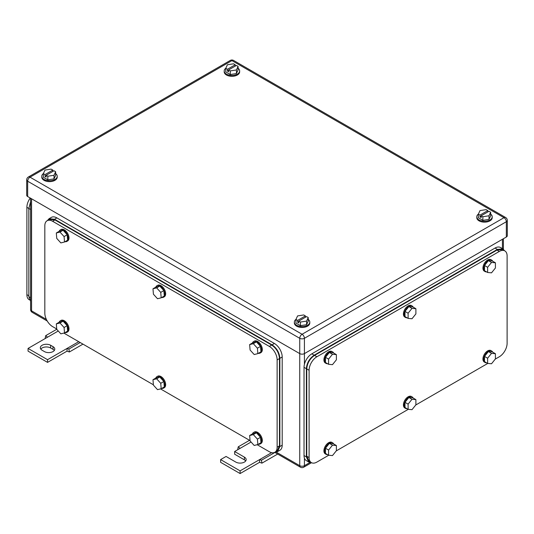 <?xml version="1.0" encoding="UTF-8"?>
<svg xmlns="http://www.w3.org/2000/svg" width="534" height="534" viewBox="0 0 534 534"><rect width="100%" height="100%" fill="white"/><g stroke="black" fill="none" stroke-linecap="round" stroke-linejoin="round"><path stroke-width="0.8" d="M238.131 449.494L237.763 449.201L238.244 446.831L240.106 448.353L234.646 451.504L244.392 457.131A6.061 3.498 180 0 1 246.167 459.607A6.061 3.498 180 0 1 242.423 462.844A6.061 3.498 180 0 1 235.814 462.084L226.069 456.457L220.615 459.607L240.106 470.861L259.591 459.607L259.591 462.31L261.934 463.152L261.453 460.228L259.591 459.607L271.632 452.658M277.673 454.06L261.934 463.152M249.552 440.303L238.244 446.831M251.073 442.025L240.106 448.353M274.903 452.465L261.453 460.228M240.106 470.861L240.106 473.558L259.591 462.31M220.615 459.607L220.615 462.31L240.106 473.558M234.646 451.504L234.646 454.207L244.392 459.834A6.061 3.498 180 0 1 245.7 460.955M45.57 338.322L45.21 338.029L45.69 335.659L47.546 337.181L28.062 348.435L47.546 359.689L67.037 348.435L67.037 351.138L69.373 351.979L68.899 349.056L67.037 348.435L78.732 341.687M82.97 344.13L69.373 351.979M56.751 329.278L45.69 335.659M58.273 330.993L47.546 337.181M80.2 342.534L68.899 349.056M47.546 359.689L47.546 362.386L67.037 351.138M28.062 348.435L28.062 351.138L47.546 362.386M50.663 345.284A6.061 3.498 180 0 0 44.055 344.523A6.061 3.498 180 0 0 40.317 347.761A6.061 3.498 180 0 0 42.093 350.237L44.429 351.586A6.061 3.498 180 0 0 51.037 352.347A6.061 3.498 180 0 0 54.782 349.109A6.061 3.498 180 0 0 53.006 346.633L50.663 345.284L50.663 347.988L53.006 349.336A6.061 3.498 180 0 1 54.314 350.464M40.784 349.109A6.061 3.498 180 0 1 50.663 347.988M238.071 68.265A7.716 4.459 180 0 1 239.639 70.955A7.716 4.459 180 0 1 234.873 75.074A7.716 4.459 180 0 1 226.463 74.106A7.716 4.459 180 0 1 224.2 70.955A7.716 4.459 180 0 1 225.802 68.239M239.639 70.955L239.639 71.856A7.716 4.459 180 0 1 234.873 75.975A7.716 4.459 180 0 1 226.463 75.007A7.716 4.459 180 0 1 224.2 71.856L224.2 70.955M225.769 68.305L227.437 69.266L235.234 64.768L233.565 63.806L227.417 64.754L225.769 68.305L225.769 71.91L230.274 74.506L236.422 73.552L238.071 70.007L238.071 66.403L236.422 69.954L236.422 73.552M236.422 69.954L230.274 70.902L230.274 74.506M227.437 69.266L227.437 71.069L228.605 71.743L228.605 69.941L236.402 65.442L238.071 66.403M235.234 64.768L235.234 66.116M228.605 69.941L230.274 70.902M227.437 71.069L228.605 70.395M490.653 214.094A7.716 4.459 180 0 1 492.221 216.784A7.716 4.459 180 0 1 487.455 220.902A7.716 4.459 180 0 1 479.045 219.935A7.716 4.459 180 0 1 476.789 216.784A7.716 4.459 180 0 1 478.384 214.067M492.221 216.784L492.221 217.685A7.716 4.459 180 0 1 487.455 221.804A7.716 4.459 180 0 1 479.045 220.836A7.716 4.459 180 0 1 476.789 217.685L476.789 216.784M478.357 214.134L480.019 215.095L487.816 210.596L486.154 209.635L479.999 210.583L478.357 214.134L478.357 217.732L482.856 220.335L489.004 219.381L490.653 215.829L490.653 212.232L489.004 215.783L489.004 219.381M489.004 215.783L482.856 216.731L482.856 220.335M480.019 215.095L480.019 216.897L481.187 217.572L481.187 215.769L488.984 211.27L490.653 212.232M487.816 210.596L487.816 211.945M481.187 215.769L482.856 216.731M480.019 216.897L481.187 216.223M308.231 319.412A7.716 4.459 180 0 1 309.8 322.102A7.716 4.459 180 0 1 305.034 326.221A7.716 4.459 180 0 1 296.624 325.253A7.716 4.459 180 0 1 294.361 322.102A7.716 4.459 180 0 1 295.963 319.385M309.8 322.102L309.8 323.003A7.716 4.459 180 0 1 305.034 327.122A7.716 4.459 180 0 1 296.624 326.154A7.716 4.459 180 0 1 294.361 323.003L294.361 322.102M295.929 319.452L297.598 320.413L305.395 315.914L303.726 314.953L297.578 315.908L295.929 319.452L295.929 323.057L300.435 325.653L306.583 324.705L308.231 321.154L308.231 317.55L306.583 321.101L306.583 324.705M306.583 321.101L300.435 322.055L300.435 325.653M297.598 320.413L297.598 322.216L298.766 322.89L298.766 321.094L306.563 316.589L308.231 317.55M305.395 315.914L305.395 317.263M298.766 321.094L300.435 322.055M297.598 322.216L298.766 321.541M55.643 173.583A7.716 4.459 180 0 1 57.211 176.273A7.716 4.459 180 0 1 52.452 180.392A7.716 4.459 180 0 1 44.042 179.424A7.716 4.459 180 0 1 41.779 176.273A7.716 4.459 180 0 1 43.381 173.557M57.211 176.273L57.211 177.175A7.716 4.459 180 0 1 52.452 181.293A7.716 4.459 180 0 1 44.042 180.325A7.716 4.459 180 0 1 41.779 177.175L41.779 176.273M43.347 173.623L45.016 174.591L52.813 170.086L51.144 169.124L44.996 170.079L43.347 173.623L43.347 177.228L47.846 179.824L54.001 178.877L55.643 175.326L55.643 171.721L54.001 175.272L54.001 178.877M54.001 175.272L47.846 176.227L47.846 179.824M45.016 174.591L45.016 176.387L46.184 177.061L46.184 175.265L53.981 170.76L55.643 171.721M52.813 170.086L52.813 171.441M46.184 175.265L47.846 176.227M45.016 176.387L46.184 175.713M506.332 237.036L506.332 221.737A3.311 1.909 -0 0 0 507.3 220.382L507.3 235.688A3.311 1.909 -0 0 1 506.332 237.036L304.42 353.608L304.42 338.309A3.311 1.909 -120 0 0 302.084 334.257A3.311 1.909 120 0 0 299.741 338.309A3.311 1.909 0 0 0 304.42 338.309L506.332 221.737A3.311 1.909 -120 0 0 503.989 217.685L302.084 334.257L30.011 177.175A3.311 1.909 -120 0 0 28.355 177.014A3.311 3.311 0 0 0 26.7 179.878A3.311 1.909 -0 0 0 27.668 181.226L299.741 338.309L299.741 353.608L27.668 196.532L27.668 181.226A3.311 1.909 120 0 1 30.011 177.175L231.916 60.602A3.311 1.909 -60 0 1 233.572 60.442A3.311 3.311 0 0 0 230.267 60.442L28.355 177.014M276.171 452.078L299.741 465.681L299.741 353.608A3.311 1.909 -0 0 0 304.42 353.608L304.42 364.301M26.7 179.878L26.7 195.177A3.311 1.909 -0 0 0 27.668 196.532M504.83 250.893L502.487 249.545L496.974 250.092L314.553 355.41C309.82 358.681 307.224 363.18 306.756 368.914L306.756 456.23L309.039 461.276L311.382 462.631A11.027 6.368 120 0 1 309.099 457.585L309.099 370.262A11.027 6.368 120 0 1 316.896 356.759L499.317 251.441A11.027 6.368 120 0 1 504.83 250.893A11.027 6.368 120 0 1 507.113 255.94L507.113 343.262A11.027 6.368 120 0 1 499.317 356.765L495.265 359.102M311.382 462.631A11.027 6.368 120 0 0 316.896 462.084L328.737 455.242M487.776 363.427L415.746 405.012M408.256 409.338L336.226 450.916M415.899 399.626L412.001 399.272L408.103 404.125L404.986 402.322L408.884 397.476L412.782 397.823L415.899 399.626L415.899 404.819L412.001 409.671L408.103 409.318L408.103 404.125M412.001 399.272L408.884 397.476M408.103 409.318L404.986 407.522L404.986 402.322M407.028 408.704A6.615 3.818 -60 0 1 405.573 408.403A6.615 3.818 -60 0 1 404.205 405.373A6.615 3.818 -60 0 1 407.095 398.718A6.615 3.818 -60 0 1 412.188 396.942A6.615 3.818 -60 0 1 413.176 398.05M405.573 408.403L404.799 407.949A6.615 3.818 -60 0 1 403.424 404.919A6.615 3.818 -60 0 1 406.314 398.264A6.615 3.818 -60 0 1 411.414 396.495L412.188 396.942M495.418 353.715L491.52 353.368L487.622 358.214L484.505 356.412L488.403 351.566L492.301 351.913L495.418 353.715L495.418 358.908L491.52 363.761L487.622 363.414L487.622 358.214M491.52 353.368L488.403 351.566M487.622 363.414L484.505 361.611L484.505 356.412M486.547 362.793A6.615 3.818 -60 0 1 485.092 362.493A6.615 3.818 -60 0 1 483.724 359.462A6.615 3.818 -60 0 1 486.614 352.807A6.615 3.818 -60 0 1 491.707 351.032A6.615 3.818 -60 0 1 492.695 352.14M485.092 362.493L484.311 362.039A6.615 3.818 -60 0 1 482.943 359.015A6.615 3.818 -60 0 1 485.833 352.353A6.615 3.818 -60 0 1 490.926 350.584L491.707 351.032M495.418 262.795L491.52 262.448L487.622 267.294L484.505 265.498L488.403 260.645L492.301 260.993L495.418 262.795L495.418 267.995L491.52 272.841L487.622 272.494L487.622 267.294M491.52 262.448L488.403 260.645M487.622 272.494L484.505 270.691L484.505 265.498M486.547 271.873A6.615 3.818 -60 0 1 485.092 271.572A6.615 3.818 -60 0 1 483.724 268.542A6.615 3.818 -60 0 1 486.614 261.887A6.615 3.818 -60 0 1 491.707 260.118A6.615 3.818 -60 0 1 492.695 261.226M485.092 271.572L484.311 271.125A6.615 3.818 -60 0 1 482.943 268.095A6.615 3.818 -60 0 1 485.833 261.44A6.615 3.818 -60 0 1 490.926 259.664L491.707 260.118M415.899 308.705L412.001 308.358L408.103 313.204L404.986 311.402L408.884 306.556L412.782 306.903L415.899 308.705L415.899 313.899L412.001 318.751L408.103 318.404L408.103 313.204M412.001 308.358L408.884 306.556M408.103 318.404L404.986 316.602L404.986 311.402M407.028 317.783A6.615 3.818 -60 0 1 405.573 317.483A6.615 3.818 -60 0 1 404.205 314.453A6.615 3.818 -60 0 1 407.095 307.798A6.615 3.818 -60 0 1 412.188 306.022A6.615 3.818 -60 0 1 413.176 307.13M405.573 317.483L404.799 317.029A6.615 3.818 -60 0 1 403.424 314.005A6.615 3.818 -60 0 1 406.314 307.344A6.615 3.818 -60 0 1 411.414 305.575L412.188 306.022M336.38 354.616L332.482 354.262L328.584 359.115L325.466 357.313L329.365 352.467L333.263 352.814L336.38 354.616L336.38 359.809L332.482 364.662L328.584 364.308L328.584 359.115M332.482 354.262L329.365 352.467M328.584 364.308L325.466 362.513L325.466 357.313M327.516 363.687A6.615 3.818 -60 0 1 326.06 363.387A6.615 3.818 -60 0 1 324.692 360.363A6.615 3.818 -60 0 1 327.576 353.702A6.615 3.818 -60 0 1 332.675 351.933A6.615 3.818 -60 0 1 333.663 353.041M326.06 363.387L325.279 362.94A6.615 3.818 -60 0 1 323.911 359.909A6.615 3.818 -60 0 1 326.795 353.254A6.615 3.818 -60 0 1 331.894 351.485L332.675 351.933M336.38 445.53L332.482 445.182L328.584 450.035L325.466 448.233L329.365 443.38L333.263 443.734L336.38 445.53L336.38 450.729L332.482 455.575L328.584 455.228L328.584 450.035M332.482 445.182L329.365 443.38M328.584 455.228L325.466 453.426L325.466 448.233M327.516 454.608A6.615 3.818 -60 0 1 326.06 454.307A6.615 3.818 -60 0 1 324.692 451.283A6.615 3.818 -60 0 1 327.576 444.622A6.615 3.818 -60 0 1 332.675 442.853A6.615 3.818 -60 0 1 333.663 443.961M326.06 454.307L325.279 453.86A6.615 3.818 -60 0 1 323.911 450.829A6.615 3.818 -60 0 1 326.795 444.175A6.615 3.818 -60 0 1 331.894 442.399L332.675 442.853M308.652 461.957L306.316 460.602A11.027 6.368 120 0 1 304.033 455.555L304.033 367.339L306.369 368.687L306.369 456.904L308.652 461.957L311.082 462.457M504.523 250.72L502.881 248.871L500.538 247.522A11.027 6.368 120 0 0 495.025 248.063L311.823 353.835A11.027 6.368 120 0 0 304.033 367.339M502.881 248.871L497.368 249.418L314.166 355.183C309.426 358.454 306.83 362.953 306.369 368.687M257.174 444.709L269.336 451.731A11.027 6.368 -120 0 0 274.85 452.278L277.193 450.93L279.476 445.877L279.476 358.561L277.133 359.909A11.027 6.368 -120 0 0 269.336 346.412L52.612 221.283A11.027 6.368 -120 0 0 47.105 220.742A11.027 6.368 -120 0 0 44.823 225.789L44.823 313.104A11.027 6.368 -120 0 0 52.612 326.608L56.724 328.977M250.059 440.603L160.507 388.899M153.392 384.787L63.84 333.089M274.85 452.278A11.027 6.368 -120 0 0 277.133 447.232L277.133 359.909M279.476 358.561C279.008 352.827 276.412 348.328 271.679 345.057L54.955 219.935L49.442 219.387L47.105 220.742M160.741 383.305L156.642 378.793L152.978 379.707L156.102 377.905L159.759 376.991L163.858 381.503L164.298 386.93L161.181 388.732L160.741 383.305L163.858 381.503M161.181 388.732L157.517 389.646L153.418 385.134L152.978 379.707M156.642 378.793L159.759 376.991M155.781 378.085A6.615 3.818 60 0 1 156.889 376.69A6.615 3.818 60 0 1 161.775 378.246A6.615 3.818 60 0 1 164.852 384.58A6.615 3.818 60 0 1 163.504 388.145A6.615 3.818 60 0 1 161.742 388.405M156.889 376.69L157.67 376.236A6.615 3.818 60 0 1 162.556 377.792A6.615 3.818 60 0 1 165.633 384.126A6.615 3.818 60 0 1 164.285 387.697L163.504 388.145M257.408 439.115L253.31 434.603L249.645 435.517L252.769 433.715L256.427 432.8L260.525 437.313L260.966 442.739L257.849 444.542L257.408 439.115L260.525 437.313M257.849 444.542L254.184 445.456L250.086 440.944L249.645 435.517M253.31 434.603L256.427 432.8M252.448 433.895A6.615 3.818 60 0 1 253.557 432.5A6.615 3.818 60 0 1 258.443 434.055A6.615 3.818 60 0 1 261.52 440.39A6.615 3.818 60 0 1 260.171 443.954A6.615 3.818 60 0 1 258.409 444.215M253.557 432.5L254.338 432.053A6.615 3.818 60 0 1 259.224 433.601A6.615 3.818 60 0 1 262.301 439.936A6.615 3.818 60 0 1 260.952 443.507L260.171 443.954M257.408 348.195L253.31 343.682L249.645 344.597L252.769 342.795L256.427 341.88L260.525 346.399L260.966 351.819L257.849 353.621L257.408 348.195L260.525 346.399M257.849 353.621L254.184 354.536L250.086 350.024L249.645 344.597M253.31 343.682L256.427 341.88M252.448 342.982A6.615 3.818 60 0 1 253.557 341.58A6.615 3.818 60 0 1 258.443 343.135A6.615 3.818 60 0 1 261.52 349.47A6.615 3.818 60 0 1 260.171 353.041A6.615 3.818 60 0 1 258.409 353.301M253.557 341.58L254.338 341.133A6.615 3.818 60 0 1 259.224 342.681A6.615 3.818 60 0 1 262.301 349.022A6.615 3.818 60 0 1 260.952 352.587L260.171 353.041M160.741 292.385L156.642 287.873L152.978 288.787L156.102 286.985L159.759 286.07L163.858 290.583L164.298 296.01L161.181 297.812L160.741 292.385L163.858 290.583M161.181 297.812L157.517 298.726L153.418 294.214L152.978 288.787M156.642 287.873L159.759 286.07M155.781 287.172A6.615 3.818 60 0 1 156.889 285.77A6.615 3.818 60 0 1 161.775 287.325A6.615 3.818 60 0 1 164.852 293.66A6.615 3.818 60 0 1 163.504 297.224A6.615 3.818 60 0 1 161.742 297.491M156.889 285.77L157.67 285.323A6.615 3.818 60 0 1 162.556 286.871A6.615 3.818 60 0 1 165.633 293.206A6.615 3.818 60 0 1 164.285 296.777L163.504 297.224M64.073 236.575L59.968 232.063L56.31 232.978L59.428 231.175L63.092 230.261L67.191 234.773L67.631 240.2L64.507 242.002L64.073 236.575L67.191 234.773M64.507 242.002L60.849 242.917L56.751 238.404L56.31 232.978M59.968 232.063L63.092 230.261M59.114 231.356A6.615 3.818 60 0 1 60.222 229.96A6.615 3.818 60 0 1 65.108 231.516A6.615 3.818 60 0 1 68.185 237.85A6.615 3.818 60 0 1 66.837 241.415A6.615 3.818 60 0 1 65.075 241.675M60.222 229.96L61.003 229.507A6.615 3.818 60 0 1 65.882 231.062A6.615 3.818 60 0 1 68.966 237.396A6.615 3.818 60 0 1 67.618 240.968L66.837 241.415M64.073 327.496L59.968 322.983L56.31 323.891L59.428 322.095L63.092 321.181L67.191 325.693L67.631 331.12L64.507 332.922L64.073 327.496L67.191 325.693M64.507 332.922L60.849 333.83L56.751 329.318L56.31 323.891M59.968 322.983L63.092 321.181M59.114 322.276A6.615 3.818 60 0 1 60.222 320.881A6.615 3.818 60 0 1 65.108 322.429A6.615 3.818 60 0 1 68.185 328.764A6.615 3.818 60 0 1 66.837 332.335A6.615 3.818 60 0 1 65.075 332.595M60.222 320.881L61.003 320.427A6.615 3.818 60 0 1 65.882 321.982A6.615 3.818 60 0 1 68.966 328.317A6.615 3.818 60 0 1 67.618 331.888L66.837 332.335M49.055 218.713L51.391 217.365A11.027 6.368 -120 0 1 56.904 217.912L274.409 343.482A11.027 6.368 -120 0 1 282.199 356.986L282.199 445.202L279.863 446.558L279.863 358.334C279.402 352.6 276.806 348.101 272.066 344.837L54.561 219.26L49.055 218.713L47.406 220.562M275.15 452.104L277.58 451.604L279.916 450.249A11.027 6.368 -120 0 0 282.199 445.202M277.58 451.604L279.863 446.558M29.477 299.874L29.17 299.701A11.027 6.368 -60 0 1 26.887 294.648L26.887 207.332A11.027 6.368 -60 0 1 30.231 198.014M30.598 301.356L28.836 296.677L28.836 208.46L30.598 201.745M244.392 457.131L244.392 459.834M53.006 346.633L53.006 349.336M30.598 198.221L30.598 309.506A3.311 1.909 -0 0 0 31.566 310.855L31.566 198.781M30.598 309.506A3.311 3.311 0 0 0 32.254 312.37A3.311 1.909 120 0 1 31.566 310.855L46.378 319.405M303.733 467.197A3.311 1.909 -120 0 0 304.42 465.681A3.311 1.909 180 0 1 299.741 465.681A3.311 1.909 -60 0 0 300.428 467.197A3.311 3.311 0 0 0 303.733 467.197L311.516 462.704M310.06 462.431L304.42 465.681L304.42 458.145M502.434 248.61L502.434 239.285M507.3 220.382A3.311 3.311 0 0 0 505.645 217.518A3.311 1.909 -60 0 0 503.989 217.685L231.916 60.602A3.311 1.909 -120 0 0 230.267 60.442M496.974 250.092L499.317 251.441M316.896 356.759L314.553 355.41M306.756 368.914L309.099 370.262M309.099 457.585L306.756 456.23M304.033 455.555L306.369 456.904M495.025 248.063L497.368 249.418M311.823 353.835L314.166 355.183M271.679 345.057L269.336 346.412M52.612 221.283L54.955 219.935M279.476 445.877L277.133 447.232M274.409 343.482L272.066 344.837M282.199 356.986L279.863 358.334M56.904 217.912L54.561 219.26M28.836 295.776L26.887 294.648M26.887 207.332L30.598 209.475M30.598 297.692L28.836 296.677M32.254 312.37L47.239 321.021M274.716 452.351L300.428 467.197M503.402 249.238L503.402 238.731M505.645 217.518L233.572 60.442"/></g></svg>
